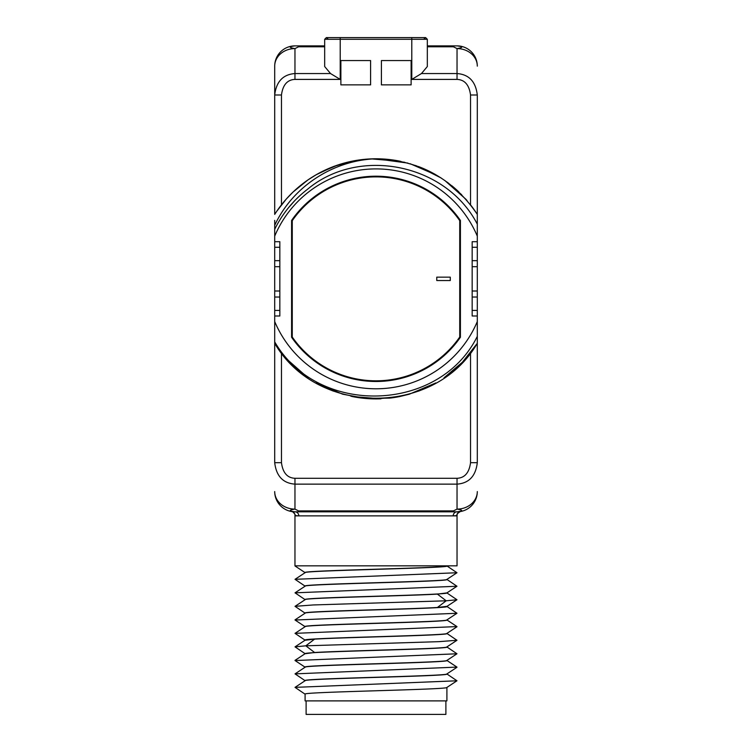 <?xml version="1.0" encoding="UTF-8"?>
<svg xmlns="http://www.w3.org/2000/svg" width="752" height="752" viewBox="0 0 752 752"><rect width="100%" height="100%" fill="white"/><g stroke="black" fill="none" stroke-linecap="round" stroke-linejoin="round"><path stroke-width="1.13" d="M286.324 358.685L293.026 365.632L286.324 358.685L307.963 377.777L300.264 372.005L307.953 377.767M389.874 398.109L366.083 398.504L342.686 394.198L316.122 382.918A120.066 120.066 0 0 0 333.54 391.153L316.442 383.097M352.143 396.52A120.066 120.066 0 0 0 380.944 398.814M390.561 398.024A120.066 120.066 0 0 0 399.951 396.501M427.014 387.534L418.46 391.153A120.066 120.066 0 0 0 435.878 382.918L409.314 394.198L399.735 396.539M474.286 347.809L477.294 343.307L462.405 362.22L444.037 377.767L462.405 362.21L477.294 343.307C435.004 416.523 316.996 416.514 274.706 343.307L277.215 347.086M451.755 371.996A120.066 120.066 0 0 0 458.983 365.622L451.736 372.005M277.892 348.054L278.851 349.398M280.111 351.109L281.069 352.359M281.464 352.857L281.464 462.696C282.799 472.764 287.302 477.962 294.963 478.291L457.037 478.291C464.698 477.962 469.201 472.764 470.536 462.696L470.536 352.857L471.871 351.118M473.196 349.332L473.948 348.289M435.605 383.069L421.985 389.752M396.426 397.159L376 398.908L352.049 396.501M353.412 396.765L380.869 398.814L352.096 396.511L380.869 398.814L357.134 397.423M280.158 351.165L274.706 343.307L280.205 351.231L274.706 343.307L274.706 341.887C318.143 417.012 439.591 412.792 477.294 336.37L477.294 343.307L465.685 358.676M294.963 45.881A20.257 20.257 0 0 0 293.835 45.91A20.257 20.257 0 0 1 294.963 45.881C288.721 46.643 288.721 47.555 294.963 48.589A20.257 17.54 0 0 0 274.706 66.138L274.706 214.386L274.706 66.138A20.257 20.257 0 0 1 294.963 45.881L324.676 45.881M457.037 478.291L457.037 484.138C468.957 483.263 475.715 476.11 477.294 462.696L477.294 236.119A109.933 109.933 0 0 0 274.706 236.119L274.706 220.364M274.706 236.119L274.706 462.696C276.285 476.11 283.043 483.263 294.963 484.138L457.037 484.138L457.037 509.104L453.418 510.909L298.582 510.909L298.582 511.821L453.418 511.821L294.963 511.821A20.257 20.257 0 0 1 274.706 491.564A20.257 17.54 0 0 0 294.963 509.104L298.582 510.909M477.294 236.119L477.294 224.162C446.096 163.598 358.995 146.198 307.587 189.222A112.753 112.753 0 0 0 274.706 229.313L274.706 225.356C292.208 187.286 332.572 160.204 376 158.785L404.755 162.282M274.706 229.313L274.706 225.356M470.536 462.696L477.294 462.696L477.294 321.574A109.933 109.933 0 0 1 274.706 321.574L274.706 341.887M274.706 343.307L274.706 462.696L281.464 462.696M294.963 478.291L294.963 509.104C288.721 510.138 288.721 511.05 294.963 511.821L293.383 511.755M292.246 511.633L291.682 511.548A4.051 4.051 -80.6 0 1 295.057 515.543L294.925 514.65C296.081 515.355 291.983 510.476 291.673 511.548L293.853 511.783M458.109 511.792L457.037 511.821C463.279 511.05 463.279 510.138 457.037 509.104A20.257 17.54 180 0 0 477.294 491.564A20.257 20.257 0 0 1 457.037 511.821L453.418 511.821L453.418 510.909M458.137 511.783L460.318 511.548C454.753 515.054 457.912 514.913 457.028 514.941L456.943 515.543A4.051 4.051 -99.4 0 1 460.318 511.548A4.051 4.051 -99.4 0 0 460.318 511.548L459.754 511.633M477.294 224.162L477.294 94.996C475.715 81.583 468.957 74.429 457.037 73.555L457.037 48.589C463.279 47.555 463.279 46.643 457.037 45.881A20.257 20.257 0 0 1 477.294 66.138A20.257 17.54 180 0 0 457.037 48.589L453.418 46.784L453.418 45.881L457.037 45.881A20.257 20.257 0 0 1 458.165 45.91A20.257 20.257 0 0 0 457.037 45.881M477.294 336.37L477.294 343.307L477.294 336.37L477.294 343.307L477.294 336.37L477.294 343.307L477.294 336.37L477.294 343.307L465.808 358.535M475.01 210.936L477.294 214.386L477.294 229.313L477.294 94.996L470.536 94.996C469.201 84.929 464.698 79.731 457.037 79.402L457.037 73.555L421.458 73.555L427.324 66.543L427.324 39.283L340.214 39.283L340.214 79.402L294.963 79.402C287.302 79.731 282.799 84.929 281.464 94.996L281.464 204.835L280.129 206.574M427.324 45.881L453.418 45.881M457.037 514.894L457.037 565.842L294.963 565.842L294.963 514.894M305.096 572.723C300.866 570.43 456.915 568.136 446.763 565.842L446.867 565.908M446.904 579.397L446.904 579.482C451.294 581.728 300.706 583.984 305.096 586.231M446.904 592.896L437.401 594.108C405.977 595.988 301.044 597.859 305.096 599.739M305.171 613.209L295.028 606.338L313.217 604.956L446.18 600.792L456.972 599.758L446.829 592.886M305.171 599.701L295.028 592.83L456.972 586.25L446.829 579.378M305.171 586.193L295.028 579.322L456.972 572.742L446.829 565.88M305.096 613.2L305.096 613.106C301.044 611.235 405.977 609.355 437.401 607.484L446.904 606.356M305.096 599.692L305.096 599.607C300.706 597.351 451.294 595.105 446.904 592.849M305.096 586.184L305.096 586.099C300.706 583.843 451.294 581.597 446.904 579.341M305.096 572.676L305.096 572.592C300.706 570.345 451.294 568.089 446.904 565.842M305.171 653.723L295.028 646.852L305.82 645.818L438.783 641.663L456.972 640.272L446.829 633.4M305.171 640.215L295.028 633.353L456.934 626.576M295.066 620.033L456.972 613.265L446.829 606.394M446.904 606.403L446.904 606.488C451.294 608.744 300.706 610.991 305.096 613.247M446.904 619.911L446.904 619.996C451.294 622.252 300.706 624.498 305.096 626.745M446.904 633.419L446.904 633.504C450.956 635.374 346.023 637.254 314.599 639.125L305.096 640.253M305.096 640.206L305.096 640.121C300.706 637.865 451.294 635.619 446.904 633.363M295.028 646.852L305.143 640.178M305.171 694.237L295.028 687.366L456.972 680.786L446.829 673.924M305.171 680.739L295.028 673.867L456.943 667.099M295.057 660.547L456.972 653.779L446.829 646.908M446.904 646.917L446.904 647.011C451.294 649.258 300.706 651.505 305.096 653.761M446.904 660.425L446.904 660.51C451.294 662.766 300.706 665.012 305.096 667.268M295.038 673.867L305.143 667.184M446.904 673.933L446.904 674.018C451.294 676.274 300.706 678.52 305.096 680.767M305.096 680.72L305.096 680.635C300.706 678.389 451.294 676.133 446.904 673.886M446.904 687.384C451.294 689.64 300.706 691.887 305.096 694.143L305.096 700.892L446.904 700.892L446.904 687.441M305.096 667.221L305.096 667.127C300.706 664.881 451.294 662.625 446.904 660.378M305.096 653.714L314.599 652.501C346.023 650.621 450.956 648.75 446.904 646.87M445.889 700.892L445.889 714.4L306.111 714.4L306.111 700.892M305.096 626.698L305.096 626.613C300.706 624.367 451.294 622.111 446.904 619.864M456.943 515.543L453.174 515.872L456.417 515.872M295.583 515.872L298.826 515.872L295.057 515.543L294.963 514.725M439.083 511.821L452.403 511.821M403.965 511.821L412.726 511.821M312.522 511.821L299.597 511.821M339.274 511.821L348.035 511.821M294.963 79.402L294.963 48.589L298.582 46.784L324.676 46.784M298.582 45.881L298.582 46.784M457.037 79.402L411.786 79.402L411.786 37.6L340.214 37.6L340.214 39.283L324.676 39.283L324.676 66.543L330.542 73.555L340.214 79.402M411.786 79.402L421.458 73.555M458.983 192.07A120.066 120.066 0 0 0 451.755 185.697L455.374 188.761M435.878 174.784A120.066 120.066 0 0 0 418.46 166.54L440.766 177.754M399.951 161.191A120.066 120.066 0 0 0 376 158.785L407.866 163.09L376 158.785A120.066 120.066 0 0 0 274.706 214.386L275.035 213.869M370.595 84.873L370.595 60.555L340.882 60.555L340.882 84.873L370.595 84.873M381.405 60.555L381.405 84.873L411.118 84.873L411.118 60.555L381.405 60.555M330.542 73.555L294.963 73.555C283.043 74.429 276.285 81.583 274.706 94.996L281.464 94.996M277.714 209.883L277.074 210.814M276.369 211.848L275.42 213.286M471.993 206.734L474.982 210.898M474.061 209.573L473.149 208.295M471.88 206.574L471.043 205.475M276.736 211.303L286.324 199.017L293.017 192.07L286.324 199.007M297.012 188.423L299.785 186.073M324.996 170.159L333.296 166.634M344.463 162.996L361.562 159.65L371.178 158.879L399.086 161.022M418.469 166.54L432.24 172.772M293.036 192.061L307.831 180.01M320.192 172.546L338.184 164.895M354.493 160.721L371.178 158.879L398.729 160.956M415.659 165.525L433.913 173.674M447.167 182.153L455.956 189.278M315.144 175.348L324.319 170.478M342.686 163.494L352.049 161.201L333.54 166.54L316.122 174.774L324.667 170.309M458.974 192.07L456.276 189.56M353.431 160.928L371.178 158.879L394.067 160.148M422.756 168.26L431.723 172.499M448.004 182.764L461.681 194.74M288.599 207.608L294.577 200.85L288.599 207.608M307.972 179.916L316.122 174.784M418.469 166.549L441.123 177.98M465.714 199.054L467.02 200.549M356.128 160.439L353.506 160.909M398.372 160.881L371.178 158.879L400.901 161.389M418.676 166.624L436.78 175.31M451.896 185.81L458.729 191.835M277.779 209.799L276.783 211.227M423.16 168.429L434.299 173.891M300.255 185.697L307.963 179.916M352.058 161.191L361.571 159.65M371.178 158.879L400.854 161.379M410.216 163.757L436.696 175.254M444.733 180.405L465.911 199.271M376 158.785C419.24 160.054 453.005 178.591 477.294 214.386M274.706 315.99L279.838 315.99L279.838 291.005L274.706 291.005M274.706 241.702L279.838 241.702L279.838 291.005M477.294 241.702L472.162 241.702L472.162 266.687L477.294 266.687M477.294 315.99L472.162 315.99L472.162 266.687M460.412 220.449A102.639 102.639 0 0 0 291.588 220.449L291.588 337.244A102.639 102.639 0 0 0 460.412 337.244L460.412 220.449L459.735 220.656L459.735 337.037L460.412 337.244M279.838 266.687L274.706 266.687M472.162 291.005L477.294 291.005M418.441 391.162L435.869 382.918L409.314 394.198L435.878 382.918L418.497 391.143M399.397 396.614L375.116 398.908L350.883 396.257M298.713 370.727L294.756 367.249M342.668 394.189L316.122 382.918L342.686 394.198M458.974 365.632L452.262 371.582M465.958 358.356L477.294 343.307L462.405 362.21L444.047 377.767M399.942 396.501L390.485 398.034L399.942 396.501M458.955 365.641L451.802 371.958M327.346 388.615L320.493 385.315M477.294 343.307L462.461 362.154L444.178 377.673M435.718 383.003L422.887 389.376M397.413 396.99L390.485 398.034M380.869 398.814L352.096 396.511M333.55 391.153L316.122 382.918M459.735 337.037A101.971 101.971 0 0 1 292.265 337.037L292.265 220.656L291.588 220.449M292.265 220.656A101.971 101.971 0 0 1 459.735 220.656M292.265 337.037L291.588 337.244M436.771 280.534L450.279 280.534L450.279 277.159L436.771 277.159L436.771 280.534M437.401 594.108L446.18 600.792L437.401 607.484M314.599 639.125L305.82 645.818L314.599 652.501M458.062 511.792L457.037 511.821A4.051 3.863 -90 0 0 453.174 515.872L298.826 515.872A4.051 3.863 -90 0 0 294.963 511.821L293.929 511.792M427.324 46.784L453.418 46.784M470.536 204.835L470.536 94.996M274.706 310.426L279.838 310.426M274.706 297.031L279.838 297.031M274.706 260.662L279.838 260.662M274.706 247.276L279.838 247.276M477.294 247.276L472.162 247.276M477.294 260.662L472.162 260.662M477.294 297.031L472.162 297.031M477.294 310.426L472.162 310.426M305.171 572.629L295.028 579.322M305.171 586.137L295.028 592.83M456.972 599.758L446.829 606.45M456.972 586.25L446.829 592.952M456.972 572.742L446.829 579.444M295.028 565.993L305.171 572.686M295.028 633.353L305.171 626.651M456.962 626.595L446.829 619.902M295.038 619.845L305.171 613.143M295.028 606.338L305.171 599.645M295.028 687.375L305.171 680.673M456.962 667.109L446.829 660.416M295.028 660.359L305.171 653.657M446.829 673.98L456.962 667.287M305.171 667.231L295.028 660.529M446.829 660.472L456.972 653.779M456.972 680.786L446.829 687.488M446.829 633.466L456.962 626.764M305.171 626.707L295.038 620.015M446.829 619.958L456.972 613.265M456.972 640.272L446.829 646.974M324.676 39.283L326.359 37.6L340.214 37.6M328.013 38.972L326.359 37.6M423.987 38.972L425.641 37.6L411.786 37.6L425.641 37.6L427.324 39.283"/></g></svg>
